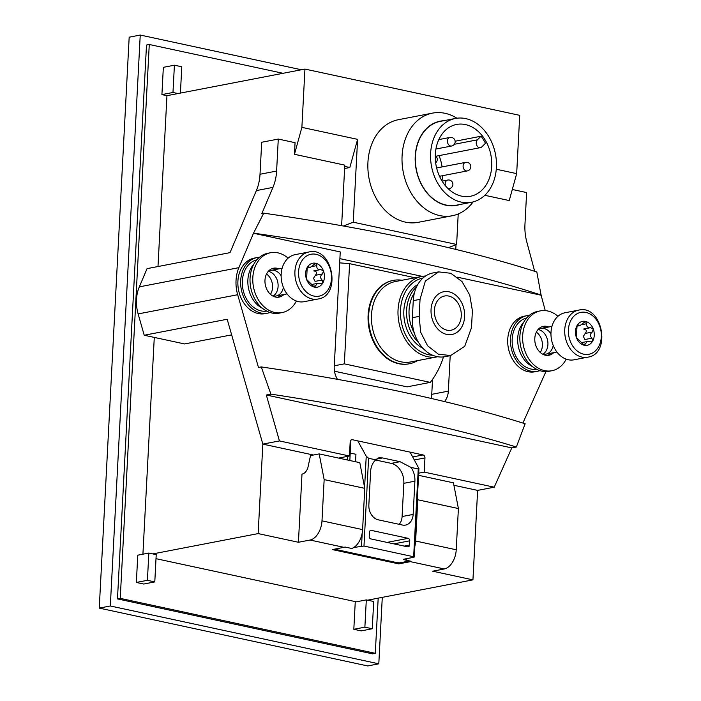<?xml version="1.0" encoding="UTF-8"?>
<svg xmlns="http://www.w3.org/2000/svg" width="701" height="701" viewBox="0 0 701 701"><rect width="100%" height="100%" fill="white"/><g stroke="black" fill="none" stroke-linecap="round" stroke-linejoin="round"><path stroke-width="1.05" d="M450.629 355.591L444.977 356.686A33.963 25.902 -100.9 0 1 412.372 317.693L419.154 316.388L420.039 299.345L425.358 281.013L438.668 271.892L450.848 273.285L462.038 281.627L469.74 294.998L472.395 310.622L471.501 327.665L464.745 346.276L450.62 355.556L438.362 354.18L427.566 345.759L420.67 332.23L419.154 316.388M438.66 271.857L433.008 272.943A33.963 25.902 -100.9 0 0 413.266 300.65L412.372 317.693M485.451 143.284A36.575 27.9 79.1 0 0 481.026 136.239L477.381 139.841A4.355 3.321 79.1 0 0 476.61 144.976A4.355 3.321 79.1 0 0 480.413 147.639A4.355 3.321 79.1 0 0 481.806 146.895L485.451 143.284M455.124 141.234L481.026 136.239M441.937 180.867A36.575 27.9 79.1 0 0 442.48 175.933A36.575 27.9 79.1 0 0 442.489 175.706M491.699 166.435A36.575 27.9 79.1 0 0 456.588 124.445A36.575 27.9 79.1 0 0 436.118 165.646A36.575 27.9 79.1 0 0 470.441 196.271A36.575 27.9 79.1 0 0 491.699 166.435M442.068 166.917A36.575 27.9 79.1 0 0 439.019 155.631M231.645 334.868L184.608 343.946L144.222 335.244L138.132 313.925A33.963 25.902 -100.9 0 1 139.333 286.858L147.061 268.641L230.024 252.64L256.364 190.584A43.541 33.21 -100.9 0 0 260.01 174.26L261.692 142.259L278.279 139.061L295.06 142.68L294.455 154.29L344.796 165.129L341.624 225.696M144.222 335.244L227.185 319.244L262.84 444.119L258.152 533.592L298.424 542.267L301.991 474.104A9.577 5.888 102.2 0 0 307.748 468.242L310.517 455.589L319.2 453.906L359.815 462.66L364.765 488.352L362.601 529.606A17.42 10.717 102.2 0 1 351.753 548.48L345.041 547.034A17.42 10.717 102.2 0 1 343.937 547.332L332.318 549.575L398.773 563.884L398.816 562.894M270.104 312.523A28.303 21.582 -100.9 0 1 267.852 313.128L265.083 313.662A28.303 21.582 -100.9 0 1 237.911 281.171A28.303 21.582 -100.9 0 1 254.367 258.082L257.127 257.547A28.303 21.582 -100.9 0 1 259.449 257.267M261.254 366.921L270.884 394.128A728.05 145.51 3 0 1 516.357 447.01L525.137 423.772A728.05 145.51 3 0 0 261.254 366.921L258.459 367.464L237.683 294.718A33.963 25.902 -100.9 0 1 238.883 267.659L253.49 233.249L340.248 251.939L334.237 366.553A17.42 13.284 -100.9 0 0 337.47 379.337M270.884 394.128L266.319 395.005L511.791 447.895L494.223 487.195L424.21 472.115L424.955 457.928L414.431 459.961M266.319 395.005L279.427 440.92L262.84 444.119L313.443 455.019M424.955 457.928A2.611 1.989 -100.9 0 0 423.071 454.94L352.331 439.702A2.611 1.989 -100.9 0 0 351.7 439.693A2.611 1.989 -100.9 0 0 350.185 441.823L349.44 456L279.427 440.92M443.47 356.914A87.09 66.42 -100.9 0 1 430.3 382.387L407.071 386.864L334.491 371.223M450.2 355.679L448.342 391.132L431.755 394.339L432.535 379.39M422.195 276.369L339.889 258.643M431.755 394.339A17.42 13.284 -100.9 0 1 431.124 398.422M539.936 370.654A28.303 21.582 -100.9 0 1 537.676 371.258L534.916 371.793A28.303 21.582 -100.9 0 1 507.743 339.302A28.303 21.582 -100.9 0 1 524.19 316.212L526.959 315.678A28.303 21.582 -100.9 0 1 529.273 315.397M522.893 423.062L545.921 371.583M457.359 277.175L541.102 295.217L545.247 310.604M448.342 391.132A17.42 13.284 -100.9 0 1 444.495 401.577M253.49 233.249L263.734 213.157L261.867 213.516L272.961 187.386L256.364 190.584M272.961 187.386A43.541 33.21 -100.9 0 0 276.606 171.053L278.279 139.061M404.827 558.995L404.784 559.906L411.496 561.352A17.42 10.717 -77.8 0 1 410.383 561.65L444.276 568.949L432.666 571.192L472.938 579.867L477.626 490.393L453.915 485.285M350.561 446.099L349.965 445.967M378.19 598.146L375.298 653.314L372.538 653.849L117.479 598.899L146.5 45.013L149.269 44.487L283.02 73.298M382.282 597.357L378.803 663.812L110.32 605.979L140.235 35.05L301.36 69.758M378.803 663.812L367.745 665.95L99.253 608.109L129.177 37.188L140.235 35.05M110.32 605.979L99.253 608.109M375.298 653.314L120.239 598.365L117.479 598.899M120.239 598.365L149.269 44.487M136.344 582.443L137.773 555.183L148.84 553.045L156.218 554.64L154.79 581.909L143.731 584.038L136.344 582.443L147.412 580.314L148.84 553.045M353.821 629.296L355.249 602.028L366.308 599.898L373.694 601.484L372.266 628.753L361.208 630.891L353.821 629.296L364.879 627.167L366.308 599.898M356.31 601.826L156.008 558.679M142.916 554.184L154.281 337.409M157.997 266.529L166.952 95.686L161.913 94.609L163.342 67.34L174.409 65.202L181.787 66.797L180.411 93.093M393.068 280.435A42.454 32.377 79.1 0 0 392.788 280.488A42.454 32.377 79.1 0 0 369.041 328.305A42.454 32.377 79.1 0 0 408.867 363.863A42.454 32.377 79.1 0 0 409.147 363.81M430.3 382.387L344.34 363.863L349.597 263.664L415.018 277.754M298.424 542.267L310.035 540.033A17.42 10.717 102.2 0 0 321.987 520.852L324.151 479.607L319.2 453.906M324.151 479.607L364.765 488.352M404.784 559.906A17.42 10.717 -77.8 0 0 407.439 558.495M414.852 546.219A17.42 10.717 -77.8 0 0 415.623 541.023L456.237 549.777L458.393 508.532L417.787 499.778L415.623 541.023M417.393 497.736L417.787 499.778M418.567 475.313L453.442 482.831L458.393 508.532M448.474 247.646L456.623 244.456L458.217 213.954M343.464 226.02L353.251 222.191L357.598 139.359L301.886 127.363L294.455 154.29M344.612 168.52L349.825 167.513L357.598 139.359M353.251 222.191L456.623 244.456M339.67 262.866L349.597 263.664M334.281 365.808L344.34 363.863M344.726 166.417L349.825 167.513M484.812 195.299L509.241 200.556L516.672 173.629L496.273 169.239M452.259 215.75L418.103 222.34A52.251 39.852 -100.9 0 1 367.929 162.352A52.251 39.852 -100.9 0 1 398.308 119.722L432.464 113.133A52.251 39.852 79.1 0 0 403.233 171.99A52.251 39.852 79.1 0 0 452.259 215.75A52.251 39.852 79.1 0 0 473.07 201.932M166.952 95.686L304.944 69.075L519.73 115.341L516.672 173.629M304.944 69.075L301.886 127.363M410.383 561.65L398.773 563.884M444.276 568.949A17.42 10.717 -77.8 0 0 456.237 549.777M472.938 579.867L367.631 600.179M152.836 553.904L258.152 533.592M372.266 628.753L364.879 627.167M154.79 581.909L147.412 580.314M178.01 93.557L172.972 92.471L161.913 94.609M172.972 92.471L174.409 65.202M512.3 189.48L526.626 192.565L524.953 224.557A43.541 33.21 -100.9 0 0 526.828 242.073L534.679 271.296M541.102 295.217L536.826 271.988A728.05 145.51 3 0 0 263.734 213.157M494.223 487.195L477.626 490.393M424.21 472.115L418.681 473.175M349.44 456L338.609 458.095M455.773 249.407L456.018 244.693M253.806 233.188A728.05 145.51 3 0 1 541.426 295.156M511.791 447.895L516.357 447.01M267.852 313.128A28.303 21.582 -100.9 0 1 240.68 280.637A28.303 21.582 -100.9 0 1 257.127 257.547M537.676 371.258A28.303 21.582 -100.9 0 1 510.503 338.767A28.303 21.582 -100.9 0 1 526.959 315.678M456.921 118.224A52.251 39.852 79.1 0 0 432.464 113.133M443.549 120.756A42.901 32.719 79.1 0 0 416.175 169.493A42.901 32.719 79.1 0 0 459.716 204.552M455.431 118.46L440.219 121.396A42.673 32.544 79.1 0 0 416.341 169.458A42.673 32.544 79.1 0 0 456.386 205.191L471.598 202.265A42.673 32.544 79.1 0 0 496.404 167.443A42.673 32.544 79.1 0 0 455.431 118.46A42.673 32.544 79.1 0 0 431.553 166.523A42.673 32.544 79.1 0 0 471.598 202.265M414.422 292.93A33.096 25.236 79.1 0 0 414.265 332.879M416.543 286.928A34.831 26.568 79.1 0 0 418.751 342.763M417.77 284.562A34.831 26.568 79.1 0 0 403.942 316.607A34.831 26.568 79.1 0 0 423.08 348.415M423.036 277.982A39.186 29.889 79.1 0 0 400.823 318.753A39.186 29.889 79.1 0 0 432.754 355.284M425.568 276.019A40.93 31.221 79.1 0 0 421.836 276.439A40.93 31.221 79.1 0 0 398.939 322.539A40.93 31.221 79.1 0 0 437.345 356.818A40.93 31.221 79.1 0 0 437.713 356.748M421.836 276.439L395.294 281.557A40.93 31.221 79.1 0 0 372.389 327.665A40.93 31.221 79.1 0 0 410.795 361.935L437.345 356.818M402.076 280.251A42.454 32.377 79.1 0 0 393.34 280.382A42.454 32.377 79.1 0 0 369.593 328.199A42.454 32.377 79.1 0 0 409.428 363.758A42.454 32.377 79.1 0 0 417.577 360.629M461.267 316.002A17.42 13.284 79.1 0 0 444.539 296.006A17.42 13.284 79.1 0 0 434.795 315.625A17.42 13.284 79.1 0 0 451.137 330.206A17.42 13.284 79.1 0 0 461.267 316.002M464.623 316.721A21.775 16.605 79.1 0 0 451.05 292.422A21.775 16.605 79.1 0 0 431.86 304.313A21.775 16.605 79.1 0 0 444.636 333.79A21.775 16.605 79.1 0 0 464.623 316.721M317.912 299.038L304.164 301.684A23.948 18.261 -100.9 0 1 281.171 274.196A23.948 18.261 -100.9 0 1 295.095 254.656L308.834 252.01C332.484 245.893 342.141 295.91 317.912 299.038A23.948 18.261 -100.9 0 1 294.919 271.541A23.948 18.261 -100.9 0 1 308.834 252.01M307.353 267.256L308.843 266.967L307.204 267.484L306.582 279.41L314.407 287.13A12.189 9.297 -100.9 0 1 306.582 279.41A12.189 9.297 -100.9 0 1 307.204 267.484A12.189 9.297 -100.9 0 1 315.66 263.269A12.189 9.297 -100.9 0 1 323.485 270.989A12.189 9.297 -100.9 0 1 322.854 282.915A12.189 9.297 -100.9 0 1 314.407 287.13L314.959 287.138M311.796 284.475L317.474 283.379L321.557 283.782L322.854 282.915L322.083 280.032C319.998 277.876 320.103 275.852 322.407 273.96L323.485 270.989L320.786 269.543C317.851 269.727 316.519 268.422 316.799 265.618L315.66 263.269L315.038 263.278M314.407 287.13L317.474 283.388M315.66 263.269L310.192 267.475L308.125 266.687M322.083 280.032L315.064 281.39L313.531 278.253L315.38 275.309L322.407 273.96M320.786 269.543L313.759 270.901C316.729 271.383 317.273 272.855 315.38 275.309M587.736 357.168L573.996 359.815A23.948 18.261 -100.9 0 1 551.004 332.327A23.948 18.261 -100.9 0 1 564.918 312.786L578.667 310.131C602.308 304.024 611.964 354.04 587.736 357.168A23.948 18.261 -100.9 0 1 564.743 329.672A23.948 18.261 -100.9 0 1 578.667 310.131M577.177 325.387L578.667 325.098L577.037 325.615L576.415 337.54L584.24 345.26A12.189 9.297 -100.9 0 1 576.415 337.54A12.189 9.297 -100.9 0 1 577.037 325.615A12.189 9.297 -100.9 0 1 585.484 321.4A12.189 9.297 -100.9 0 1 593.309 329.12A12.189 9.297 -100.9 0 1 592.687 341.045A12.189 9.297 -100.9 0 1 584.24 345.26L584.783 345.269M581.628 342.605L587.307 341.51L591.39 341.913L592.687 341.045L591.916 338.162C589.821 336.007 589.927 333.983 592.231 332.09L593.309 329.12L590.61 327.674C587.675 327.858 586.351 326.552 586.632 323.748L585.484 321.4L584.862 321.409M584.24 345.26L587.307 341.518M585.484 321.4L580.025 325.606L577.948 324.817M591.916 338.162L584.888 339.521L583.355 336.384L585.204 333.439L592.231 332.09M590.61 327.674L583.591 329.032C586.562 329.514 587.096 330.986 585.204 333.439M334.43 549.163L397.467 562.745L399.92 562.824L409.577 560.94M357.747 440.868L366.237 456.185L368.586 458.279L375.815 459.838A17.42 13.284 79.1 0 0 370.601 471.642L368.857 504.869A13.065 9.963 79.1 0 0 378.251 519.827L402.418 525.031A13.065 9.963 79.1 0 0 405.564 525.075A13.065 9.963 79.1 0 0 413.152 514.411L414.896 481.184A17.42 13.284 79.1 0 0 411.023 467.418L418.252 468.978L418.926 468.531L410.094 452.145M404.801 559.582L403.382 559.275L413.888 557.251L414.282 557.05L413.651 556.752L363.985 546.044L353.847 547.455M409.515 545.08L409.735 540.822A2.173 1.656 79.1 0 0 408.166 538.333L371.25 530.377A2.173 1.656 79.1 0 0 370.724 530.368A2.173 1.656 79.1 0 0 369.462 532.147L369.243 536.405A2.173 1.656 79.1 0 0 370.803 538.903L407.719 546.85A2.173 1.656 79.1 0 0 408.245 546.859A2.173 1.656 79.1 0 0 409.515 545.08L404.232 546.105M350.877 440.132L350.202 453.03M349.755 453.039L355.942 454.266L355.547 461.74M411.023 467.418L400.026 461.696L382.58 457.937L378.847 457.788L375.815 459.838M399.237 524.339A13.065 9.963 79.1 0 0 402.094 516.549L403.837 483.313A17.42 13.284 79.1 0 0 391.307 463.379L375.622 460.005M273.162 296.041A13.065 9.963 79.1 0 0 277.806 282.38A13.065 9.963 79.1 0 0 268.413 271.436A13.065 9.963 79.1 0 1 277.806 282.38A13.065 9.963 79.1 0 1 273.162 296.041M270.428 294.332A13.065 9.963 79.1 0 0 266.511 274.03M247.882 279.927A26.13 19.926 79.1 0 0 262.586 308.405A26.13 19.926 79.1 0 1 247.882 279.927A26.13 19.926 79.1 0 1 253.999 263.891A26.13 19.926 79.1 0 0 247.882 279.927M256.829 259.834A26.13 19.926 79.1 0 0 242.353 280.996A26.13 19.926 79.1 0 0 266.722 311.113M542.986 354.171A13.065 9.963 79.1 0 0 547.63 340.511A13.065 9.963 79.1 0 0 538.245 329.566A13.065 9.963 79.1 0 1 547.63 340.511A13.065 9.963 79.1 0 1 542.986 354.171M540.261 352.463A13.065 9.963 79.1 0 0 536.344 332.16M517.715 338.057A26.13 19.926 79.1 0 0 532.409 366.535A26.13 19.926 79.1 0 1 517.715 338.057A26.13 19.926 79.1 0 1 523.822 322.022A26.13 19.926 79.1 0 0 517.715 338.057M526.653 317.965A26.13 19.926 79.1 0 0 512.186 339.126A26.13 19.926 79.1 0 0 536.545 369.243M272.601 295.918A13.065 9.963 79.1 0 0 276.028 296.032A13.065 9.963 79.1 0 0 283.388 287.375M281.127 275.677A13.065 9.963 79.1 0 0 271.077 270.376A13.065 9.963 79.1 0 0 267.94 271.751M542.434 354.049A13.065 9.963 79.1 0 0 545.851 354.163A13.065 9.963 79.1 0 0 553.212 345.497M550.96 333.807A13.065 9.963 79.1 0 0 540.909 328.506A13.065 9.963 79.1 0 0 537.772 329.882M278.919 268.86A14.721 11.225 79.1 0 0 273.53 268.22A14.721 11.225 79.1 0 0 264.978 280.225A14.721 11.225 79.1 0 0 279.103 297.119A14.721 11.225 79.1 0 0 283.87 294.516M277.701 297.277A14.721 11.225 79.1 0 0 281.101 295.051M276.159 269.394A14.721 11.225 79.1 0 0 272.172 268.597M288.12 258.161A30.485 23.247 79.1 0 0 270.542 252.737A30.485 23.247 79.1 0 0 252.824 277.605A30.485 23.247 79.1 0 0 282.091 312.593A30.485 23.247 79.1 0 0 296.383 301.027M270.542 252.737L267.782 253.271A30.485 23.247 79.1 0 0 250.064 278.139A30.485 23.247 79.1 0 0 279.322 313.128L282.091 312.593M548.752 326.99A14.721 11.225 79.1 0 0 543.363 326.351A14.721 11.225 79.1 0 0 534.802 338.355A14.721 11.225 79.1 0 0 548.936 355.249A14.721 11.225 79.1 0 0 553.694 352.647M547.525 355.398A14.721 11.225 79.1 0 0 550.933 353.181M545.983 327.525A14.721 11.225 79.1 0 0 541.996 326.727M557.943 316.291A30.485 23.247 79.1 0 0 540.375 310.867A30.485 23.247 79.1 0 0 522.657 335.735A30.485 23.247 79.1 0 0 551.915 370.724A30.485 23.247 79.1 0 0 566.215 359.157M540.375 310.867L537.606 311.402A30.485 23.247 79.1 0 0 519.888 336.27A30.485 23.247 79.1 0 0 549.155 371.258L551.915 370.724M321.987 520.852L362.601 529.606M310.035 540.033L343.937 547.332M423.071 454.94L412.749 456.929M352.331 439.702L351.122 439.93M238.883 267.659L139.333 286.858M276.606 171.053L260.01 174.26M237.683 294.718L138.132 313.925M449.972 137.449A4.355 3.321 79.1 0 0 447.448 141.681A4.355 3.321 79.1 0 0 450.577 145.983A4.355 3.321 79.1 0 0 451.628 146.001A4.355 4.355 0 0 0 455.08 140.901A4.355 4.355 0 0 0 449.972 137.449L438.817 139.604M442.103 181.147L447.746 180.052A4.355 3.321 79.1 0 0 445.591 185.94M447.957 188.481A4.355 3.321 79.1 0 0 449.394 188.604A4.355 4.355 0 0 0 449.481 180.078A4.355 4.355 0 0 0 447.746 180.052M465.639 162.369A4.355 4.355 0 0 1 470.739 165.822A4.355 4.355 0 0 1 467.287 170.921A4.355 3.321 -100.9 0 1 463.107 165.918A4.355 3.321 -100.9 0 1 465.639 162.369L436.627 167.96M477.381 139.841L454.318 144.292M413.266 300.65L420.039 299.345M298.591 271.655A21.337 16.272 -100.9 0 1 324.204 258.888A21.337 16.272 -100.9 0 1 322.311 295.051A21.337 16.272 -100.9 0 1 298.591 271.655M313.058 286.323L315.748 285.806M311.743 266.59L316.799 265.618M568.415 329.785A21.337 16.272 -100.9 0 1 594.027 317.018A21.337 16.272 -100.9 0 1 592.135 353.181A21.337 16.272 -100.9 0 1 568.415 329.785M582.882 344.454L585.572 343.937M581.567 324.721L586.632 323.748M368.586 458.279L363.985 546.044M418.252 468.978L413.651 556.752M366.237 456.185L364.599 487.51M362.215 532.953L361.532 545.974M350.228 453.039L349.843 460.513M347.608 456.36L347.416 459.987M409.735 540.822L393.909 543.88M408.166 538.333L387.066 542.399M371.25 530.377L370.242 530.569M402.094 516.549L413.152 514.411M403.837 483.313L414.896 481.184M391.307 463.379L400.026 461.696M376.306 459.146L382.58 457.937M435.917 149.033L451.628 146.001M448.307 188.814L449.394 188.604M435.654 162.79A4.355 4.355 0 0 0 435.268 155.753M467.287 170.921L439.509 176.275M480.413 147.639L435.882 156.235M408.867 363.863L409.428 363.758M392.788 280.488L393.34 280.382M306.942 268.106L310.192 267.484M282.126 268.246L271.077 270.376M287.077 293.894L276.028 296.032M576.765 326.237L580.025 325.615M551.95 326.377L540.909 328.506M556.901 352.025L545.851 354.163M418.926 468.531L414.282 557.05"/></g></svg>
